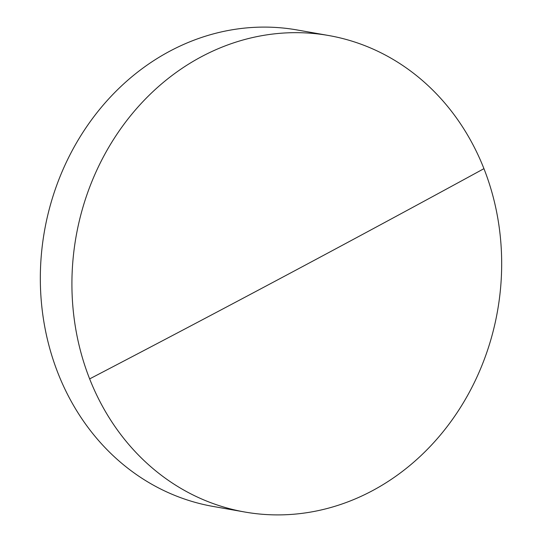 <?xml version="1.0" encoding="UTF-8"?>
<svg xmlns="http://www.w3.org/2000/svg" width="542" height="542" viewBox="0 0 542 542"><rect width="100%" height="100%" fill="white"/><g stroke="black" fill="none" stroke-linecap="round" stroke-linejoin="round"><path stroke-width="0.81" d="M372.273 490.781A241.915 213.988 100 0 0 483.945 168.664A241.915 213.988 100 0 0 328.75 35.535A241.915 213.988 100 0 0 201.312 56.781A241.915 213.988 100 0 0 89.647 378.899A241.915 213.988 100 0 0 244.835 512.027A241.915 213.988 100 0 0 372.273 490.781M328.75 35.535L297.165 29.973A241.915 213.988 100 0 0 169.727 51.219A241.915 213.988 100 0 0 58.055 373.336A241.915 213.988 100 0 0 213.25 506.465L244.835 512.027M483.945 168.664A7889.772 2094.769 158.5 0 1 89.647 378.899"/></g></svg>

